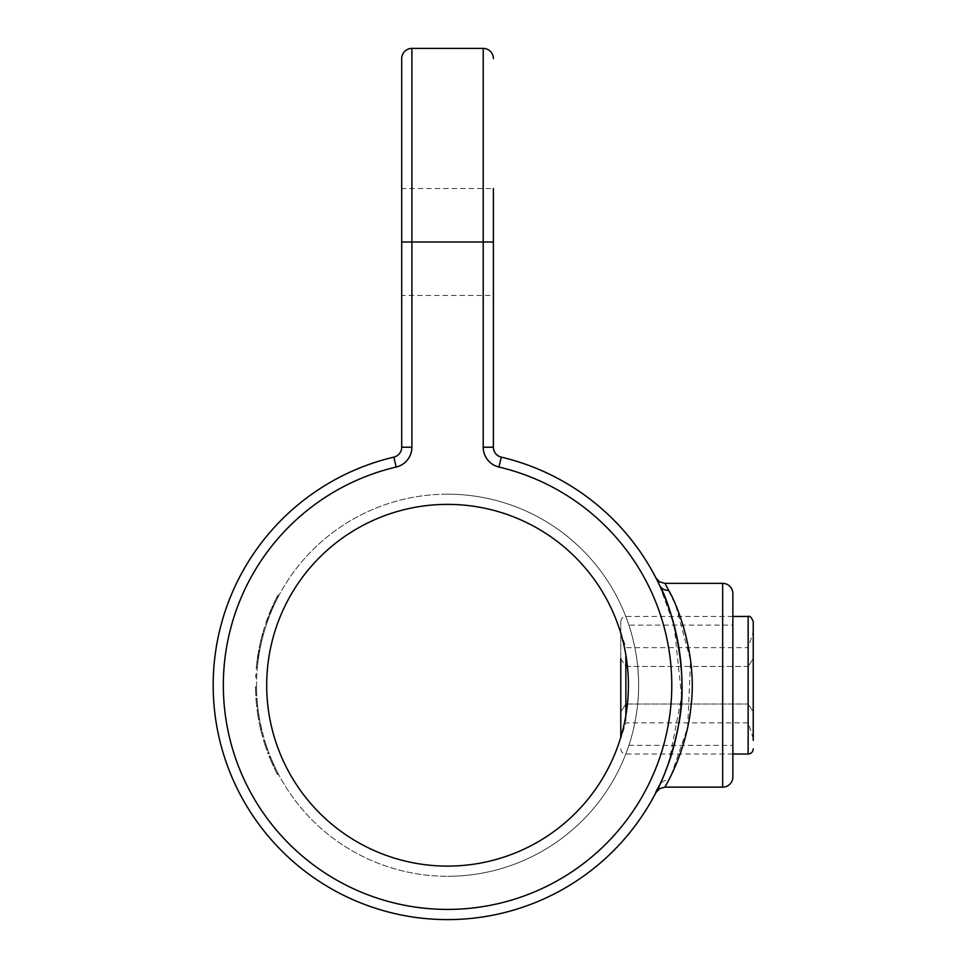 <?xml version="1.0" encoding="UTF-8"?>
<svg xmlns="http://www.w3.org/2000/svg" width="968" height="968" viewBox="0 0 968 968"><rect width="100%" height="100%" fill="white"/><g stroke="black" fill="none" stroke-linecap="round" stroke-linejoin="round"><path stroke-width="0.73" stroke-dasharray="4.84 3.63" d="M671.102 775.38L687.631 727.573L690.595 660.563L675.688 605.157L664.907 583.353M659.486 585.204L674.115 625.304L681.629 696.645L668.961 762.082M664.931 772.839L659.45 785.35A10.188 9.365 25.3 0 1 668.67 780.208L664.907 787.141M401.708 58.588L401.708 447.204L411.896 447.204L411.896 242L483.214 242L483.214 447.204A20.376 20.376 0 0 0 498.931 467.036A224.165 224.165 0 0 1 447.555 909.412A224.165 224.165 0 0 1 396.178 467.036L393.843 457.126A234.353 234.353 0 0 0 447.555 919.6A234.353 234.353 0 0 0 501.267 457.126A10.188 10.188 0 0 1 493.402 447.204L493.402 188.506L401.708 188.506L401.708 295.494L493.402 295.494M628.898 625.122C628.704 624.469 638.94 652.916 638.602 685.211C638.94 717.639 628.704 746.001 628.898 745.36C628.704 745.989 638.94 717.615 638.602 685.235C638.94 652.904 628.704 624.469 628.898 625.122L732.861 625.122L732.861 745.36L732.861 625.122M628.898 745.36L732.861 745.36M401.708 295.494L401.708 188.506M447.555 504.376A180.859 180.859 0 0 0 266.696 685.247A180.859 180.859 0 0 0 447.555 866.106A180.859 180.859 0 0 0 628.413 685.247A180.859 180.859 0 0 0 447.555 504.376A180.859 180.859 0 0 0 266.696 685.247A180.859 180.859 0 0 0 447.555 866.106A180.859 180.859 0 0 0 628.413 685.247A180.859 180.859 0 0 0 447.555 504.376A180.859 180.859 0 0 0 266.696 685.247A180.859 180.859 0 0 0 447.555 866.106A180.859 180.859 0 0 0 628.413 685.247A180.859 180.859 0 0 0 447.555 504.376M274.549 604.189A191.047 191.047 0 0 1 277.695 597.8A191.047 191.047 0 0 1 278.312 596.591A191.047 191.047 0 0 1 279.147 595.03A191.047 191.047 0 0 0 278.312 596.591A191.047 191.047 0 0 0 278.191 596.832L274.549 604.189L273.424 604.189L277.042 596.832L278.191 596.832M266.563 624.07A191.047 191.047 0 0 1 267.833 620.415L267.471 621.432A191.047 191.047 0 0 0 266.563 624.07L265.486 624.07L266.563 624.07M260.392 646.866L261.771 640.695A191.047 191.047 0 0 1 261.832 640.429L263.429 634.27A191.047 191.047 0 0 1 263.768 633.048L263.272 634.839A191.047 191.047 0 0 0 263.223 635.02L260.549 646.128A191.047 191.047 0 0 0 260.513 646.309L260.15 648.088A191.047 191.047 0 0 1 260.392 646.866L259.351 646.866A192.075 192.075 0 0 0 259.109 648.088L260.15 648.088M257.234 668.477A191.047 191.047 0 0 1 257.887 662.233L258.154 660.188A191.047 191.047 0 0 0 257.234 668.477L256.217 668.477L257.234 668.477M256.774 695.435A191.047 191.047 0 0 1 256.714 694.225L256.52 688.006A191.047 191.047 0 0 1 256.508 686.796L256.714 694.225A191.047 191.047 0 0 0 256.774 695.435L255.758 695.435L256.774 695.435M257.778 714.844L258.65 719.974L257.198 710.815L258.226 710.815L259.69 719.974L258.226 710.815A191.047 191.047 0 0 1 258.057 709.605A191.047 191.047 0 0 0 258.226 710.815L258.807 714.795L258.226 710.815L257.198 710.815A192.075 192.075 0 0 1 257.04 709.605L258.057 709.605L257.04 709.605A192.075 192.075 0 0 0 257.198 710.815L258.226 710.815L257.198 710.815L257.778 714.844L258.807 714.844M266.103 745.045L267.458 749.014L266.103 745.033L265.026 745.045L266.103 745.033L265.026 745.045L266.382 749.014L263.768 741.065L266.805 750.224L263.768 741.065L264.833 741.065L267.894 750.224L264.833 741.065A191.047 191.047 0 0 1 264.47 739.855A191.047 191.047 0 0 0 264.833 741.065L266.103 745.045L264.833 741.065L263.768 741.065A192.075 192.075 0 0 1 263.405 739.855L264.47 739.855L263.405 739.855A192.075 192.075 0 0 0 263.768 741.065L264.833 741.065L263.768 741.065L265.038 745.082L266.115 745.082M272.298 761.32L273.908 764.914A191.047 191.047 0 0 1 270.132 756.093L274.464 766.124L270.338 756.613L272.298 761.32L271.185 761.32L269.673 757.69L270.774 757.69M278.59 774.412A191.047 191.047 0 0 1 277.961 773.202A191.047 191.047 0 0 1 275.287 767.854A191.047 191.047 0 0 0 277.961 773.202A191.047 191.047 0 0 1 275.287 767.854A191.047 191.047 0 0 0 278.59 774.412L277.441 774.412L278.59 774.412M269.249 753.854A191.047 191.047 0 0 1 268.789 752.644A191.047 191.047 0 0 0 269.249 753.854L268.16 753.854L269.249 753.854M263.671 737.084A191.047 191.047 0 0 1 263.332 735.874L261.904 730.344A191.047 191.047 0 0 1 261.614 729.134L260.392 723.604A191.047 191.047 0 0 1 260.15 722.394L263.332 735.874A191.047 191.047 0 0 0 263.671 737.084L262.618 737.084L263.671 737.084M257.73 706.846A191.047 191.047 0 0 1 257.597 705.636L257.028 699.416A191.047 191.047 0 0 1 256.943 698.206L257.597 705.636A191.047 191.047 0 0 0 257.73 706.846L256.702 706.846L257.73 706.846M256.653 677.636A191.047 191.047 0 0 1 256.75 675.567A191.047 191.047 0 0 1 256.81 674.357A191.047 191.047 0 0 0 256.689 676.85L256.653 677.636L255.637 677.636L255.661 676.85L256.689 676.85M257.536 657.248A192.075 192.075 0 0 0 257.355 658.458L259.593 651.028L258.492 657.768A191.047 191.047 0 0 0 258.311 658.978L258.383 658.458A191.047 191.047 0 0 1 258.565 657.248L259 654.428L257.972 654.428L257.536 657.248L258.565 657.248M264.216 631.499A191.047 191.047 0 0 1 265.813 626.308A191.047 191.047 0 0 0 264.216 631.499L263.151 631.499L264.216 631.499M269.661 612.829A192.075 192.075 0 0 0 269.164 614.039L273.436 606.609L270.544 613.349A191.047 191.047 0 0 0 270.06 614.559L270.266 614.039A191.047 191.047 0 0 1 270.762 612.829L271.935 610.009L270.834 610.009L269.661 612.829L270.762 612.829M447.555 494.188A191.047 191.047 0 0 0 256.508 685.247A191.047 191.047 0 0 0 447.555 876.294A191.047 191.047 0 0 1 256.508 685.247A191.047 191.047 0 0 1 447.555 494.188A191.047 191.047 0 0 1 638.602 685.247A191.047 191.047 0 0 1 447.555 876.294A191.047 191.047 0 0 0 638.602 685.247A191.047 191.047 0 0 0 447.555 494.188M732.861 776.953L732.861 593.541M393.843 457.126A10.188 10.188 0 0 0 401.708 447.204A10.188 10.188 0 0 1 393.843 457.126M277.441 774.412A192.075 192.075 0 0 1 274.15 767.854L275.287 767.854L274.15 767.854A192.075 192.075 0 0 0 276.812 773.202L277.961 773.202L276.812 773.202A192.075 192.075 0 0 1 274.15 767.854L275.287 767.854L274.15 767.854A192.075 192.075 0 0 0 276.812 773.202L277.961 773.202L276.812 773.202A192.075 192.075 0 0 0 277.441 774.412M269.673 757.69L269.237 756.613L270.338 756.613M269.237 756.613L271.125 761.163L272.238 761.163L271.113 761.138L273.339 766.124L274.464 766.124M273.339 766.124L272.819 764.986L273.944 764.986M272.819 764.986L269.455 757.17L270.556 757.17M269.455 757.17L269.031 756.093L270.132 756.093M269.031 756.093A192.075 192.075 0 0 0 272.782 764.914L273.908 764.914M272.782 764.914L271.185 761.32M270.616 757.303A191.047 191.047 0 0 0 273.847 764.78L270.616 757.303L269.515 757.303L271.088 761.078L272.202 761.078M271.088 761.078L272.722 764.78L273.847 764.78M272.722 764.78A192.075 192.075 0 0 1 269.515 757.303M272.202 763.607L273.315 763.607M268.16 753.854A192.075 192.075 0 0 1 267.7 752.644L268.789 752.644L267.7 752.644A192.075 192.075 0 0 0 268.16 753.854M266.805 750.224L267.894 750.224M263.768 741.065L264.833 741.065M266.382 749.014L267.458 749.014M261.904 734.506L259.109 722.394A192.075 192.075 0 0 0 259.351 723.604L260.561 729.134A192.075 192.075 0 0 0 260.852 730.344L262.28 735.874A192.075 192.075 0 0 0 262.618 737.084A192.075 192.075 0 0 1 262.28 735.874L263.332 735.874L262.28 735.874L261.904 734.506L262.969 734.506M261.384 732.486L262.437 732.486M260.61 729.352L261.662 729.352M259.799 725.734L260.84 725.734M259.109 722.394L260.15 722.394M259.351 723.604L260.392 723.604L259.351 723.604M259.847 725.94L260.888 725.94M260.561 729.134L261.614 729.134M260.852 730.344L261.904 730.344L260.852 730.344M261.433 732.691L262.485 732.691M262.28 735.874L263.332 735.874M258.65 719.974L259.69 719.974M257.766 714.783L258.432 718.764L257.198 710.815L257.766 714.783L258.807 714.808L259.472 718.764L258.795 714.783L257.766 714.783L258.807 714.795M257.198 710.815L258.226 710.815M258.432 718.764L259.472 718.764M256.205 701.885L255.915 698.206A192.075 192.075 0 0 0 256.012 699.416L256.568 705.636A192.075 192.075 0 0 0 256.702 706.846A192.075 192.075 0 0 1 256.568 705.636L257.597 705.636L256.568 705.636L256.205 701.885L257.234 701.885M255.915 698.206L256.943 698.206M256.012 699.416L257.028 699.416L256.012 699.416M256.012 699.561L257.04 699.561M256.23 702.102L257.246 702.102M256.544 705.454L257.573 705.454M256.568 705.636L257.597 705.636M255.552 690.486L255.492 686.796A192.075 192.075 0 0 0 255.504 688.006L255.697 694.225A192.075 192.075 0 0 0 255.758 695.435A192.075 192.075 0 0 1 255.697 694.225L256.714 694.225L255.697 694.225L255.552 690.486L256.568 690.486M255.492 686.796L256.508 686.796M255.504 688.006L256.52 688.006L255.504 688.006M255.504 688.151L256.52 688.151M255.564 690.692L256.581 690.692M255.685 694.044L256.702 694.044M255.697 694.225L256.714 694.225M255.661 676.85A192.075 192.075 0 0 1 255.794 674.357L256.81 674.357L255.794 674.357A192.075 192.075 0 0 0 255.721 675.567L256.75 675.567L255.721 675.567A192.075 192.075 0 0 0 255.637 677.636M257.125 660.188L256.871 662.233A192.075 192.075 0 0 0 256.217 668.477A192.075 192.075 0 0 1 257.125 660.188L258.154 660.188M256.326 667.267L257.355 667.267M256.23 668.319L257.258 668.319M256.871 662.233L257.887 662.233M257.355 658.458L258.383 658.458M258.65 650.508L257.282 658.978A192.075 192.075 0 0 1 257.464 657.768L258.65 650.508L259.69 650.508M258.371 652.081L259.4 652.081M258.625 650.617L259.666 650.617M258.783 649.818L259.811 649.818M257.96 654.477L259 654.477M257.282 658.978L258.311 658.978M257.464 657.768L258.492 657.768M257.609 656.703L258.65 656.703M257.972 654.453L258.553 651.028L257.851 655.167L258.432 651.718L257.972 654.428L259 654.453M258.553 651.028L259.593 651.028M257.851 655.167L258.879 655.167L257.851 655.167M258.432 651.718L259.472 651.718M259.109 648.088L259.472 646.309L260.513 646.309M259.472 646.309A192.075 192.075 0 0 1 259.509 646.128L260.549 646.128M259.509 646.128L260.755 640.574L261.796 640.574M260.755 640.574L262.171 635.02L263.223 635.02M262.171 635.02A192.075 192.075 0 0 1 262.219 634.839L263.272 634.839M262.219 634.839L262.715 633.048L263.768 633.048M262.715 633.048A192.075 192.075 0 0 0 262.376 634.27L263.429 634.27M262.376 634.27L262.026 635.553L263.078 635.553M262.026 635.553L260.791 640.429L261.832 640.429M260.791 640.429A192.075 192.075 0 0 0 260.719 640.695L261.771 640.695M260.719 640.695L259.618 645.583L260.658 645.583M259.618 645.583L259.351 646.866M263.151 631.499A192.075 192.075 0 0 1 264.748 626.308L265.813 626.308L264.748 626.308A192.075 192.075 0 0 0 263.151 631.499M267.954 617.148L266.757 620.415A192.075 192.075 0 0 0 265.486 624.07A192.075 192.075 0 0 1 266.394 621.432L267.954 617.148L269.043 617.148M267.374 618.709L268.463 618.709M268.354 616.12L269.443 616.12M266.757 620.415L267.833 620.415M267.507 618.358L266.466 621.214A192.075 192.075 0 0 0 265.897 622.86L266.974 622.86A191.047 191.047 0 0 1 267.555 621.214L267.253 622.037A191.047 191.047 0 0 0 266.974 622.86A191.047 191.047 0 0 1 267.253 622.049L267.579 621.129A191.047 191.047 0 0 0 266.974 622.86L265.897 622.86A192.075 192.075 0 0 1 266.176 622.037L267.253 622.037L266.176 622.049L267.507 618.358L268.596 618.358M266.466 621.214L267.555 621.214M266.502 621.129L266.176 622.049A192.075 192.075 0 0 0 265.897 622.86A192.075 192.075 0 0 1 266.502 621.129L267.579 621.129M267.071 619.532L268.16 619.532M267.894 617.33L268.983 617.33M269.164 614.039L270.266 614.039M272.553 606.089L268.959 614.559A192.075 192.075 0 0 1 269.443 613.349L272.553 606.089L273.666 606.089M271.851 607.662L272.964 607.662M272.504 606.21L273.617 606.21M272.867 605.399L273.98 605.399M270.81 610.058L271.911 610.058M268.959 614.559L270.06 614.559M269.443 613.349L270.544 613.349M269.878 612.296L270.979 612.296M273.436 606.609L272.31 606.609L270.822 610.046L271.923 610.046M272.31 606.609L270.508 610.76L271.621 610.76L270.508 610.76L272.008 607.299L273.121 607.299M272.008 607.299L270.834 610.009M277.042 596.832A192.075 192.075 0 0 1 277.163 596.591L278.312 596.591L277.163 596.591A192.075 192.075 0 0 1 277.985 595.03L279.147 595.03L277.985 595.03A192.075 192.075 0 0 0 277.163 596.591L278.312 596.591L277.163 596.591A192.075 192.075 0 0 0 276.546 597.8L277.695 597.8A191.047 191.047 0 0 0 275.674 601.818L277.695 597.8L276.546 597.8A192.075 192.075 0 0 0 273.424 604.189M274.549 601.818A192.075 192.075 0 0 1 276.546 597.8L274.549 601.818L275.674 601.818M276.546 597.8L277.695 597.8L276.546 597.8M753.237 740.399L753.237 621.553M620.778 658.663L625.872 666.444L625.872 722.842L625.872 666.444L620.778 658.663L620.778 711.819L620.778 621.553L620.778 737.265M753.237 711.819L753.237 632.08L753.237 711.819L748.143 704.038L748.143 666.444L748.143 704.038L753.237 711.819L753.237 738.403L748.143 722.842L625.872 722.842L620.778 738.403L620.778 711.819L620.778 738.403M625.872 704.038L748.143 704.038L625.872 704.038L620.778 711.819L625.872 704.038M625.872 666.444L748.143 666.444L748.143 647.64L748.143 666.444L753.237 658.663L748.143 666.444L625.872 666.444M620.778 632.08L625.872 647.64L748.143 647.64L753.237 632.08M447.555 919.6A234.353 234.353 0 0 0 501.267 457.126A10.188 10.188 0 0 1 493.402 447.204L483.214 447.204M401.708 242L411.896 242L411.896 48.4M483.214 48.4L483.214 242L493.402 242M722.673 583.353L722.673 787.141M498.931 467.036L501.267 457.126M266.394 621.432L267.471 621.432M748.143 616.459L748.143 754.024M625.872 715.485L625.872 654.997M732.861 754.024L625.872 754.024C622.775 753.721 621.081 752.015 620.778 748.93M732.861 616.459L625.872 616.459C622.775 616.761 621.081 618.467 620.778 621.553"/><path stroke-width="1.45" d="M664.907 787.141L722.673 787.141A10.188 10.188 0 0 0 732.861 776.953L732.861 593.541A10.188 10.188 0 0 0 722.673 583.353L664.907 583.353L668.707 590.347C678.29 606.537 696.948 656.231 691.212 704.172C687.159 751.507 664.617 787.371 664.907 787.141L659.583 788.642L655.868 792.623M668.67 780.208L671.102 775.38M668.961 762.082L664.931 772.839M493.402 188.506L493.402 447.204A10.188 10.188 0 0 0 501.267 457.126A234.353 234.353 0 0 1 447.555 919.6A234.353 234.353 0 0 1 393.843 457.126L396.178 467.036A224.165 224.165 0 0 0 447.555 909.412A224.165 224.165 0 0 0 498.931 467.036A20.376 20.376 0 0 1 483.214 447.204L483.214 242L411.896 242L411.896 447.204A20.376 20.376 0 0 1 396.178 467.036A20.376 20.376 0 0 0 411.896 447.204L401.708 447.204L401.708 58.588A10.188 10.188 0 0 1 411.896 48.4L411.896 242L401.708 242M447.555 504.376A180.859 180.859 0 0 0 266.696 685.247A180.859 180.859 0 0 0 447.555 866.106A180.859 180.859 0 0 0 628.413 685.247A180.859 180.859 0 0 0 447.555 504.376M659.45 785.35A10.188 9.365 25.3 0 1 659.462 785.338C647.144 806.949 667.896 779.458 678.386 725.782C690.39 670.981 670.364 603.221 659.486 585.204A10.188 9.353 154.7 0 0 668.707 590.347M493.402 58.588A10.188 10.188 0 0 0 483.214 48.4L411.896 48.4M401.708 447.204A10.188 10.188 0 0 1 393.843 457.126A10.188 10.188 0 0 0 401.708 447.204M753.237 740.399L753.237 621.553C751.483 617.342 749.776 615.648 748.143 616.459L732.861 616.459M753.237 711.819L753.237 738.403M620.778 737.265L620.778 658.663M722.673 787.141L722.673 583.353M483.214 447.204L493.402 447.204A10.188 10.188 0 0 0 501.267 457.126A234.353 234.353 0 0 1 447.555 919.6M493.402 242L483.214 242L483.214 48.4M501.267 457.126L498.931 467.036M753.237 748.93C752.935 752.027 751.241 753.721 748.143 754.024L748.143 616.459M625.872 654.997L625.872 715.485M664.907 583.353L659.583 581.853L655.868 577.86M748.143 754.024L732.861 754.024"/></g></svg>
